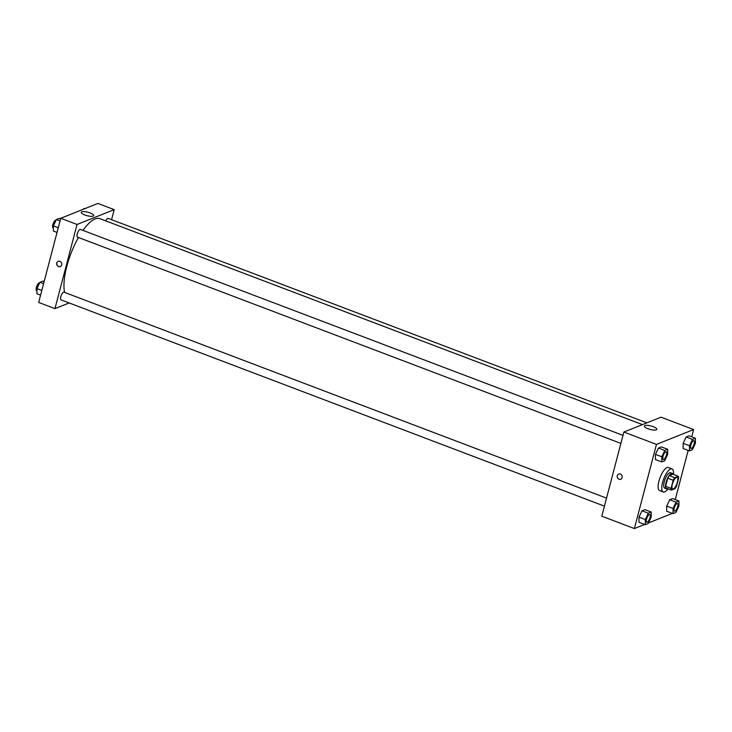 <?xml version="1.0" encoding="UTF-8"?>
<svg xmlns="http://www.w3.org/2000/svg" width="732" height="732" viewBox="0 0 732 732"><rect width="100%" height="100%" fill="white"/><g stroke="black" fill="none" stroke-linecap="round" stroke-linejoin="round"><path stroke-width="1.1" d="M677.411 482.168A6.176 2.104 -69.2 0 1 672.681 488.967A6.176 2.104 -69.2 0 1 672.909 482.434A6.176 2.104 -69.2 0 1 677.073 477.41A6.176 2.104 -69.2 0 1 677.411 482.168M678.28 476.257L674.73 477.676A7.979 2.718 -69.2 0 0 673.184 480.256L671.07 488.308A7.979 2.718 -69.2 0 0 671.464 490.111L675.023 488.692A7.979 2.718 -69.2 0 0 676.569 486.112L678.674 478.06A7.979 2.718 -69.2 0 0 678.28 476.257L672.854 474.199L669.295 475.617L674.73 477.676M669.295 475.617A7.979 2.718 -69.2 0 0 667.758 478.197L665.644 486.24A7.979 2.718 -69.2 0 0 666.038 488.052L671.464 490.111M673.12 474.299A8.244 2.809 110.8 0 0 672.369 473.421A8.244 2.809 110.8 0 0 666.815 480.128A8.244 2.809 110.8 0 0 666.523 488.83A8.244 2.809 110.8 0 0 667.438 488.775A8.244 2.809 110.8 0 0 667.666 488.665M666.523 488.83L664.711 488.143A8.244 2.809 -69.2 0 1 665.004 479.442A8.244 2.809 -69.2 0 1 670.558 472.735L672.369 473.421M665.644 486.24L671.07 488.308M667.758 478.197L673.184 480.256M667.987 488.793A12.362 4.209 -69.2 0 1 663.247 491.996A12.362 4.209 -69.2 0 1 663.695 478.938A12.362 4.209 -69.2 0 1 672.022 468.883A12.362 4.209 -69.2 0 1 673.44 474.418M663.247 491.996L659.624 490.614A12.362 4.209 -69.2 0 1 660.072 477.566A12.362 4.209 -69.2 0 1 668.398 467.501L672.022 468.883M691.722 436.848L693.634 429.565L656.467 444.406L634.388 528.559L644.672 524.451M648.506 522.923L671.555 513.718L671.711 513.132M675.27 499.581L688.172 450.4M678.939 500.981L672.607 498.574L669.679 499.746L666.715 506.068L666.669 511.22L673.01 513.626L675.929 512.455L678.903 506.132L678.939 500.981L676.02 502.152L673.047 508.475L673.01 513.626M651.233 512.043L644.901 509.637L641.973 510.799L638.999 517.121L638.963 522.282L645.295 524.679L648.223 523.517L651.196 517.195L651.233 512.043L648.305 513.205L645.34 519.528L645.295 524.679M667.694 449.311L661.353 446.904L658.425 448.066L655.46 454.389L655.414 459.55L661.755 461.947L664.683 460.785L667.648 454.462L667.694 449.311L664.766 450.473L661.801 456.795L661.755 461.947M695.4 438.248L689.059 435.842L686.14 437.013L683.166 443.336L683.13 448.487L689.462 450.894L692.39 449.723L695.354 443.4L695.4 438.248L692.472 439.42L689.507 445.742L689.462 450.894M620.315 474.052A2.837 2.544 68.2 0 1 620.672 479.314A2.837 2.544 68.2 0 1 618.577 474.052A2.837 2.544 68.2 0 1 620.315 474.052M693.634 429.565L661.042 417.194L623.874 432.026L656.467 444.406M623.874 432.026L601.796 516.188L634.388 528.559M618.577 474.052A2.837 2.544 -111.8 0 0 620.672 479.314M656.247 429.849A6.414 1.803 -165.3 0 1 649.037 429.126A6.414 1.803 -165.3 0 1 644.398 426.079A6.414 1.803 -165.3 0 1 651.059 425.96A6.414 1.803 -165.3 0 1 656.805 429.336A6.414 1.803 -165.3 0 1 656.247 429.849M64.562 292.397A43.261 14.741 -69.2 0 1 78.461 237.507M82.963 230.397A43.261 14.741 -69.2 0 1 99.945 218.676L642.467 424.606M646.85 422.858L108.135 218.374A4.117 1.4 110.8 0 0 105.728 220.872M604.431 506.132L61.049 299.873A4.117 1.4 -69.2 0 1 61.195 295.527A4.117 1.4 -69.2 0 1 63.968 292.169L606.535 498.117M620.892 443.4L77.501 237.141A4.117 1.4 -69.2 0 1 77.647 232.794A4.117 1.4 -69.2 0 1 80.429 229.436L622.996 435.384M69.165 302.957L54.964 308.62L38.668 302.435L60.747 218.282L77.043 224.468L54.964 308.62M111.575 219.682L114.21 209.626L77.043 224.468M114.21 209.626L97.914 203.441L60.747 218.282M90.109 212.902A6.414 1.803 -165.3 0 1 93.687 215.583A6.414 1.803 -165.3 0 1 87.026 215.693A6.414 1.803 -165.3 0 1 81.279 212.326A6.414 1.803 -165.3 0 1 90.109 212.902M61.708 264.911A2.837 2.544 68.2 0 1 56.858 264.911A2.837 2.544 68.2 0 1 60.902 261.992A2.837 2.544 68.2 0 1 61.708 264.911M58.167 261.333A2.837 2.544 -111.8 0 0 60.262 266.594M87.63 207.549L83.805 209.078M84.079 208.483L84.702 208.721M82.634 209.544A4.117 1.4 -69.2 0 1 83.686 209.096L83.722 209.114M60.591 218.868L59.301 218.374L56.373 219.545L53.409 225.868L53.363 231.019L57.041 232.419M53.409 225.868L58.276 227.716M56.373 219.545L60.051 220.936M53.39 227.991L53.061 227.862A4.117 1.4 -69.2 0 1 53.207 223.516A4.117 1.4 -69.2 0 1 55.98 220.158L56.071 220.195M44.14 281.6L42.84 281.106L39.912 282.278L36.948 288.6L36.902 293.752L40.58 295.152M36.948 288.6L41.816 290.448M39.912 282.278L43.591 283.668M36.929 290.723L36.6 290.595A4.117 1.4 -69.2 0 1 36.746 286.249A4.117 1.4 -69.2 0 1 39.528 282.891L39.61 282.927M690.971 448.423L690.981 448.423A4.117 1.4 -69.2 0 1 690.971 448.423A4.117 1.4 -69.2 0 1 691.118 444.068A4.117 1.4 -69.2 0 1 693.89 440.719A4.117 1.4 -69.2 0 1 693.899 440.719A4.117 1.4 -69.2 0 1 694.137 443.903A4.117 1.4 -69.2 0 1 690.981 448.423A4.117 1.4 -69.2 0 1 691.136 444.077A4.117 1.4 -69.2 0 1 693.909 440.719L693.909 440.719M689.059 435.842L686.14 437.013L683.166 443.336L689.507 445.742M683.166 443.336L683.13 448.487M686.14 437.013L692.472 439.42M663.265 459.486L663.265 459.486A4.117 1.4 -69.2 0 1 663.412 455.13A4.117 1.4 -69.2 0 1 666.184 451.781A4.117 1.4 -69.2 0 1 666.193 451.781A4.117 1.4 -69.2 0 1 666.431 454.956A4.117 1.4 -69.2 0 1 663.274 459.486A4.117 1.4 -69.2 0 1 663.421 455.139A4.117 1.4 -69.2 0 1 666.202 451.781L666.184 451.781M661.353 446.904L658.425 448.066L655.46 454.389L661.801 456.795M655.46 454.389L655.414 459.55M658.425 448.066L664.766 450.473M674.511 511.156L674.529 511.156A4.117 1.4 -69.2 0 1 674.511 511.156A4.117 1.4 -69.2 0 1 674.657 506.8A4.117 1.4 -69.2 0 1 677.439 503.451A4.117 1.4 -69.2 0 1 677.448 503.451A4.117 1.4 -69.2 0 1 677.676 506.636A4.117 1.4 -69.2 0 1 674.529 511.156A4.117 1.4 -69.2 0 1 674.675 506.809A4.117 1.4 -69.2 0 1 677.448 503.451L677.439 503.451M672.607 498.574L669.679 499.746L666.715 506.068L673.047 508.475M666.715 506.068L666.669 511.22M669.679 499.746L676.02 502.152M646.804 522.218L646.813 522.218A4.117 1.4 -69.2 0 1 646.804 522.218A4.117 1.4 -69.2 0 1 646.951 517.863A4.117 1.4 -69.2 0 1 649.723 514.514A4.117 1.4 -69.2 0 1 649.732 514.514A4.117 1.4 -69.2 0 1 649.97 517.689A4.117 1.4 -69.2 0 1 646.813 522.218A4.117 1.4 -69.2 0 1 646.969 517.872A4.117 1.4 -69.2 0 1 649.742 514.514L649.742 514.514M644.901 509.637L641.973 510.799L638.999 517.121L645.34 519.528M638.999 517.121L638.963 522.282M641.973 510.799L648.305 513.205"/></g></svg>
